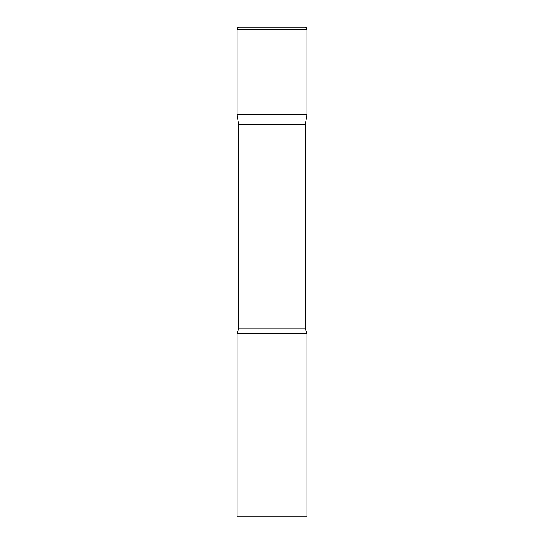 <?xml version="1.0" encoding="UTF-8"?>
<svg xmlns="http://www.w3.org/2000/svg" width="544" height="544" viewBox="0 0 544 544"><rect width="100%" height="100%" fill="white"/><g stroke="black" fill="none" stroke-linecap="round" stroke-linejoin="round"><path stroke-width="0.82" d="M305.225 124.542L305.225 328.848L238.775 328.848L238.775 124.542L305.225 124.542L306.972 114.628L237.028 114.628L306.972 114.628L306.972 29.301A2.101 2.101 0 0 0 304.871 27.2L239.129 27.2A2.101 2.101 0 0 0 237.028 29.301L306.972 29.301M238.775 124.542L237.028 114.628L237.028 29.301M272 333.2L237.028 333.2L237.028 516.8L306.972 516.8L306.972 333.2L272 333.2M238.775 328.848L237.028 333.2M305.225 328.848L306.972 333.2"/></g></svg>

